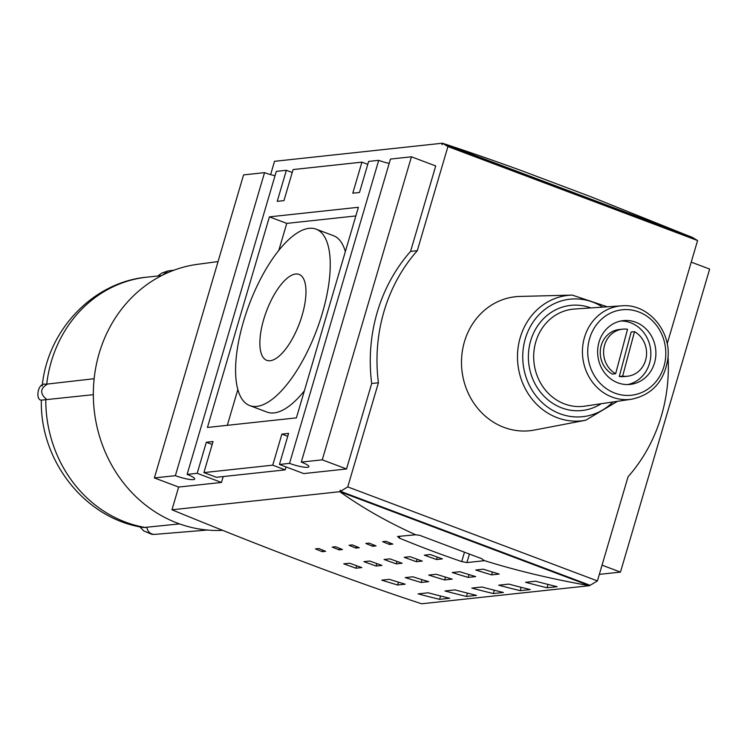 <?xml version="1.0" encoding="UTF-8"?>
<svg xmlns="http://www.w3.org/2000/svg" width="747" height="747" viewBox="0 0 747 747"><rect width="100%" height="100%" fill="white"/><g stroke="black" fill="none" stroke-linecap="round" stroke-linejoin="round"><path stroke-width="1.12" d="M634.511 331.668A23.661 21.467 -96.2 0 1 646.267 357.122A23.661 21.467 -96.2 0 1 627.62 376.217A23.661 21.467 -96.2 0 1 622.653 376.115L634.511 331.668L631.15 332.032L619.291 376.479L622.653 376.115M627.62 376.217L624.259 376.581A23.661 21.467 -96.2 0 1 619.291 376.479M627.517 329.268L615.659 373.715A23.661 21.467 -96.2 0 1 603.893 348.261A23.661 21.467 -96.2 0 1 622.55 329.166A23.661 21.467 -96.2 0 1 627.517 329.268M622.55 329.166L619.188 329.53A23.661 21.467 -96.2 0 0 600.541 348.616A23.661 21.467 -96.2 0 0 612.297 374.079L615.659 373.715M618.609 383.09A32.084 29.105 83.8 0 0 630.197 384.406A32.084 29.105 83.8 0 0 655.698 349.391A32.084 29.105 83.8 0 0 623.325 320.612A32.084 29.105 83.8 0 0 597.721 349.194A32.084 29.105 83.8 0 0 618.609 383.09M585.732 420.225L534.376 430.048A67.379 61.114 -96.2 0 1 505.551 427.938A67.379 61.114 -96.2 0 1 461.926 354.293A67.379 61.114 -96.2 0 1 519.968 296.438L572.249 295.093A63.103 57.23 83.8 0 0 517.886 349.279A63.103 57.23 83.8 0 0 558.737 418.245A63.103 57.23 83.8 0 0 585.732 420.225L617.498 401.307M627.667 384.556A32.084 29.105 83.8 0 0 650.656 349.932A32.084 29.105 83.8 0 0 620.822 321.005M223.194 476.558L221.467 482.45L197.189 473.309L206.331 442.252L213.044 441.533L203.903 472.59L272.739 465.166L281.88 434.11L288.594 433.381L279.453 464.447L303.73 473.579L346.533 468.967L322.265 459.835L411.448 156.805L390.466 159.064L301.284 462.094A14.034 2.456 16.4 0 1 308.866 466.688A14.034 2.456 16.4 0 1 289.528 463.364L378.71 160.334L368.635 161.417L359.494 192.483L352.78 193.202L361.922 162.146L293.095 169.56L283.953 200.626L277.23 201.345L286.372 170.288L276.306 171.371L187.114 474.401A14.034 2.456 16.4 0 1 194.706 478.995A14.034 2.456 16.4 0 1 175.368 475.662L264.55 172.641A14.034 2.456 -163.6 0 0 275.027 175.722M175.368 475.662L154.377 477.931L243.569 174.901L264.55 172.641M322.265 459.835L301.284 462.094M322.368 313.114A94.243 36.08 -69.4 0 0 316.121 229.161A94.243 36.08 -69.4 0 0 249.153 304.655A94.243 36.08 -69.4 0 0 249.703 405.574A94.243 36.08 -69.4 0 0 322.368 313.114M302.133 315.299A45.903 17.573 110.6 0 1 266.744 360.325A45.903 17.573 110.6 0 1 266.474 311.172A45.903 17.573 110.6 0 1 299.089 274.41A45.903 17.573 110.6 0 1 302.133 315.299M691.227 262.141L709.65 269.069L620.468 572.099L599.477 574.359A14.034 2.456 16.4 0 0 599.355 574.312M378.71 160.334A14.034 2.456 -163.6 0 0 389.187 163.416M154.377 477.931L178.654 487.063L171.959 509.79L339.848 491.694L340.296 490.181L340.473 491.321L590.13 585.312L597.413 580.905L347.757 486.913L340.473 491.321M270.61 174.621L274.522 161.315L442.411 143.219C467.127 151.296 493.898 160.586 522.723 171.1L591.092 196.834L692.039 237.294M668.042 356.478A160.418 145.506 -96.2 0 1 628.059 476.763L597.413 580.905M667.192 343.825L697.586 240.543L692.506 237.471L442.85 143.48L447.929 146.552L697.586 240.543M447.929 146.552L417.284 250.693L410.57 251.412L435.725 165.946L411.448 156.805M346.533 468.967L371.689 383.5L378.412 382.772A160.418 145.506 -96.2 0 1 417.284 250.693M378.412 382.772L347.757 486.913M355.843 215.939L286.755 223.39L278.799 250.432M237.835 389.607L227.321 425.323M345.338 251.655A94.243 36.08 -69.4 0 0 333.461 235.688L316.121 229.161M249.703 405.574L267.043 412.101A94.243 36.08 -69.4 0 0 304.374 390.83M269.415 216.863L358.392 207.274L296.41 417.872L207.433 427.461L269.415 216.863L286.755 223.39M289.528 463.364L279.453 464.447M197.189 473.309L187.114 474.401M442.85 143.48L441.963 144.731L442.411 143.219L692.067 237.21M286.372 170.288L292.226 172.492M178.654 487.063L221.467 482.45M206.331 442.252L212.185 444.456M281.88 434.11L287.735 436.313M272.739 465.166L285.223 469.872L216.387 477.286L203.903 472.59M286.082 466.94L285.223 469.872M361.922 162.146L367.776 164.349M589.663 585.134L589.504 585.685L421.616 603.781C353.219 581.409 270.003 550.081 171.959 509.79M371.689 383.5A160.418 145.506 -96.2 0 1 410.57 251.412M620.468 572.099L602.045 565.162M415.687 534.777L419.627 535.31L482.039 558.812L483.692 560.773L466.903 562.584L461.721 561.576A1203.165 1091.32 -96.2 0 1 399.309 538.083L397.553 536.477L415.687 534.777C387.506 522.069 362.23 507.708 339.848 491.694L589.504 585.685C551.659 579.028 516.504 570.633 484.056 560.511L483.897 560.063M493.328 593.557A1203.165 1091.32 -96.2 0 1 471.824 588.085L481.899 587.002A1203.165 1091.32 83.8 0 0 503.403 592.474L493.328 593.557L494.309 590.223M444.633 579.943A1203.165 1091.32 -96.2 0 1 428.731 575.078L436.285 574.256A1203.165 1091.32 83.8 0 0 452.187 579.121L444.633 579.943L445.464 577.104M491.638 574.873A1203.165 1091.32 -96.2 0 1 475.736 570.008L483.29 569.195A1203.165 1091.32 83.8 0 0 499.192 574.06L491.638 574.873L492.478 572.034M468.136 577.403A1203.165 1091.32 -96.2 0 1 452.234 572.538L459.788 571.726A1203.165 1091.32 83.8 0 0 475.69 576.591L468.136 577.403L468.967 574.574M421.131 582.473A1203.165 1091.32 -96.2 0 1 405.229 577.608L412.783 576.796A1203.165 1091.32 83.8 0 0 428.685 581.661L421.131 582.473L421.962 579.635M397.628 585.004A1203.165 1091.32 -96.2 0 1 381.726 580.139L389.28 579.327A1203.165 1091.32 83.8 0 0 405.182 584.191L397.628 585.004L398.459 582.174M396.246 563.873A1203.165 1091.32 -96.2 0 1 384.061 559.494L389.934 558.859A1203.165 1091.32 83.8 0 0 402.129 563.238L396.246 563.873L396.974 561.408M436.547 559.531A1203.165 1091.32 -96.2 0 1 424.352 555.152L430.225 554.517A1203.165 1091.32 83.8 0 0 442.42 558.896L436.547 559.531L437.266 557.066M416.396 561.697A1203.165 1091.32 -96.2 0 1 404.202 557.318L410.084 556.683A1203.165 1091.32 83.8 0 0 422.27 561.072L416.396 561.697L417.125 559.242M376.105 566.049A1203.165 1091.32 -96.2 0 1 363.91 561.66L369.784 561.034A1203.165 1091.32 83.8 0 0 381.978 565.414L376.105 566.049L376.824 563.583M355.955 568.215A1203.165 1091.32 -96.2 0 1 343.769 563.836L349.643 563.201A1203.165 1091.32 83.8 0 0 361.837 567.58L355.955 568.215L356.683 565.75M355.899 548.074A1203.165 1091.32 -96.2 0 1 349.017 545.282L352.379 544.918A1203.165 1091.32 83.8 0 0 359.26 547.71L355.899 548.074L356.347 546.543M389.476 544.451A1203.165 1091.32 -96.2 0 1 382.595 541.668L385.956 541.304A1203.165 1091.32 83.8 0 0 392.838 544.087L389.476 544.451L389.925 542.92M372.688 546.262A1203.165 1091.32 -96.2 0 1 365.806 543.471L369.167 543.116A1203.165 1091.32 83.8 0 0 376.049 545.898L372.688 546.262L373.136 544.731M339.11 549.885A1203.165 1091.32 -96.2 0 1 332.228 547.093L335.59 546.729A1203.165 1091.32 83.8 0 0 342.471 549.521L339.11 549.885L339.558 548.354M322.321 551.688A1203.165 1091.32 -96.2 0 1 315.439 548.905L318.801 548.541A1203.165 1091.32 83.8 0 0 325.683 551.333L322.321 551.688L322.769 550.156M428.18 592.791A1203.165 1091.32 83.8 0 0 449.675 598.263L439.6 599.346A1203.165 1091.32 -96.2 0 1 418.105 593.874L428.18 592.791M508.763 584.107A1203.165 1091.32 83.8 0 0 530.258 589.579L520.192 590.662A1203.165 1091.32 -96.2 0 1 498.688 585.19L508.763 584.107M535.627 581.213A1203.165 1091.32 83.8 0 0 557.122 586.684L547.047 587.768A1203.165 1091.32 -96.2 0 1 525.552 582.296L535.627 581.213M455.035 589.897A1203.165 1091.32 83.8 0 0 476.539 595.368L466.464 596.451A1203.165 1091.32 -96.2 0 1 444.969 590.98L455.035 589.897M466.464 596.451L467.445 593.118M547.047 587.768L548.037 584.425M520.192 590.662L521.173 587.319M439.6 599.346L440.59 596.013M218.049 261.581L197.656 264.307A133.713 121.285 83.8 0 0 93.599 385.331A133.713 121.285 83.8 0 0 206.76 529.987A133.713 121.285 83.8 0 0 222.662 530.361M93.338 394.677L41.374 400.14C35.296 400.392 37.471 382.287 45.632 384.257L94.15 378.71M41.365 400.131C39.722 460.778 85.186 519.053 143.741 527.531L179.532 523.908M613.166 397.469A46.986 42.626 83.8 0 0 631.663 399.215C652.234 394.743 664.298 381.278 667.855 358.84C671.637 330.818 647.696 303.142 621.597 305.831A46.986 42.626 83.8 0 0 582.651 347A46.986 42.626 83.8 0 0 613.166 397.469M615.836 393.473A42.981 38.984 -96.2 0 1 599.776 320.883A42.981 38.984 -96.2 0 1 664.681 343.172A42.981 38.984 -96.2 0 1 615.836 393.473M631.663 399.215L584.864 406.144A48.863 44.325 -96.2 0 1 565.628 404.323A48.863 44.325 -96.2 0 1 533.9 351.846A48.863 44.325 -96.2 0 1 574.396 309.043L621.597 305.831M590.877 307.923A52.869 47.957 83.8 0 0 530.454 341.528A52.869 47.957 83.8 0 0 562.958 408.329A52.869 47.957 83.8 0 0 601.204 403.716M612.951 401.979A59.088 53.597 -96.2 0 1 561.38 414.249A59.088 53.597 -96.2 0 1 526.934 333.918A59.088 53.597 -96.2 0 1 602.726 307.12M466.903 562.584L469.405 554.059M461.721 561.576L464.475 552.201M399.309 538.083L399.85 536.225M42.215 386.068C47.491 330.417 92.656 282.095 146.972 277.156A126.336 114.59 83.8 0 0 46.716 384.079M45.782 399.608A126.336 114.59 83.8 0 0 145.889 527.578M146.851 527.466C147.859 532.004 150.483 534.31 154.713 534.385L151.865 534.348L143.62 530.837L139.801 526.822M47.705 383.949C40.002 388.44 39.694 393.632 46.762 399.524M174.098 270.153L167.888 270.974L162.407 275.223M607.311 306.802L572.249 295.093M146.972 277.156L161.725 275.568M207.937 529.996L154.713 534.385M157.86 275.988L161.931 273L167.888 270.974"/></g></svg>
